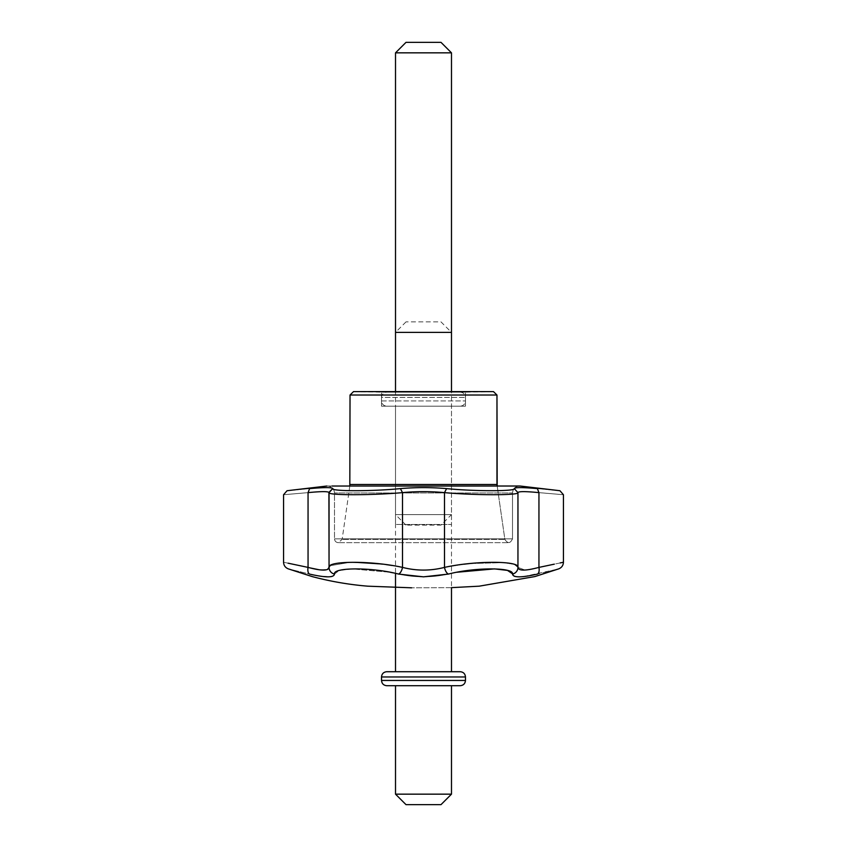 <?xml version="1.0" encoding="UTF-8"?>
<svg xmlns="http://www.w3.org/2000/svg" width="847" height="847" viewBox="0 0 847 847"><rect width="100%" height="100%" fill="white"/><g stroke="black" fill="none" stroke-linecap="round" stroke-linejoin="round"><path stroke-width="0.64" stroke-dasharray="4.24 3.18" d="M537.39 488.613C522.557 487.29 514.849 487.29 514.277 488.613C515.802 491.398 474.786 491.398 446.602 488.613C431.208 487.29 415.803 487.29 400.398 488.613C372.257 491.398 331.198 491.398 332.723 488.613C332.151 487.29 324.454 487.29 309.61 488.613C279.933 491.398 279.933 491.398 309.61 488.613C279.933 491.398 279.933 491.398 309.61 488.613L308.054 492.626C275.847 495.4 275.847 495.4 308.054 492.626C321.521 491.313 328.52 491.313 329.049 492.626C327.408 495.4 371.928 495.41 402.505 492.626C416.502 491.313 430.488 491.313 444.495 492.626C475.061 495.4 519.592 495.41 517.951 492.626C518.47 491.313 525.468 491.313 538.946 492.626C571.153 495.4 571.153 495.4 538.946 492.626C571.153 495.4 571.153 495.4 538.946 492.626L537.39 488.613C567.067 491.398 567.067 491.398 537.39 488.613C522.557 487.29 514.849 487.29 514.277 488.613L517.951 492.626C518.47 491.313 525.468 491.313 538.946 492.626L537.39 488.613C567.067 491.398 567.067 491.398 537.39 488.613M512.499 573.79L514.203 576.172L512.52 574.075A6.998 6.85 180 0 0 517.951 567.395L517.951 492.626L517.951 567.395L514.309 564.398L503.838 562.62L469.397 563.583L503.838 562.62L514.309 564.398L517.951 567.395L524.981 570.042L517.951 567.395A6.998 6.85 180 0 1 512.52 574.075C514.267 567.183 474.606 567.215 448.423 574.075A6.998 3.42 76.3 0 1 444.495 567.395C430.53 570.973 416.533 570.973 402.505 567.395L392.182 565.5L402.505 567.395L402.505 492.626L400.398 488.613C372.257 491.398 331.198 491.398 332.723 488.613C332.151 487.29 324.454 487.29 309.61 488.613L308.054 492.626C275.847 495.4 275.847 495.4 308.054 492.626C321.521 491.313 328.52 491.313 329.049 492.626L332.723 488.613L329.049 492.626C327.408 495.4 371.928 495.41 402.505 492.626C416.502 491.313 430.488 491.313 444.495 492.626L446.602 488.613C431.208 487.29 415.803 487.29 400.398 488.613L402.505 492.626L402.505 567.395A6.998 3.42 103.7 0 1 398.577 574.075C415.157 577.76 431.779 577.76 448.423 574.075L456.819 572.254M515.008 576.426L518.491 576.828L515.008 576.426M523.33 576.616L556.86 569.311L537.443 574.075A6.998 3.42 76.3 0 0 538.946 567.395L526.887 569.893L538.946 567.395L538.946 492.626L538.946 567.395A6.998 3.42 76.3 0 1 537.443 574.075L523.33 576.616M334.48 574.075L339.033 570.55L351.939 568.909L390.202 572.254L351.939 568.909L339.033 570.55L334.48 574.075A6.998 6.85 -0 0 1 329.049 567.395L329.049 492.626L329.049 567.395A6.998 6.85 -0 0 0 334.48 574.075L334.385 574.721L334.48 574.075M393.124 572.837L398.577 574.075C415.157 577.76 431.779 577.76 448.423 574.075A6.998 3.42 76.3 0 1 444.495 567.395C430.53 570.973 416.533 570.973 402.505 567.395A6.998 3.42 103.7 0 1 398.577 574.075L393.124 572.837M309.557 574.075L311.008 574.425L309.557 574.075C281.553 567.204 281.553 567.204 309.557 574.075C281.553 567.204 281.553 567.204 309.557 574.075A6.998 3.42 -76.3 0 1 308.054 567.395A6.998 3.42 -76.3 0 0 309.557 574.075M316.852 575.642L329.684 576.775L316.683 575.611M332.013 576.426L334.152 575.198L332.013 576.426M327.503 569.47L319.319 569.798L327.503 569.47M288.075 563.191L283.565 562.249L288.075 563.191M353.538 391.6L493.462 391.6L465.479 392.182L381.521 392.182L493.462 391.6L353.538 391.6L381.521 392.182L465.479 392.182L353.538 391.6M350.033 395.02L496.967 395.02L350.033 395.02M350.033 484.484L496.967 484.484L350.033 484.484M512.499 492.986C513.017 488.433 515.569 486.104 520.153 486.03C515.569 486.104 513.017 488.433 512.499 492.986L334.501 492.986L512.499 492.986L334.501 492.986L512.499 492.986L512.499 538.84C510.286 543.615 507.745 543.795 504.865 539.38L342.135 539.38L504.865 539.38L342.135 539.38L504.865 539.38L497.178 485.998L504.865 539.38C507.745 543.795 510.286 543.615 512.499 538.84L512.499 492.986M463.838 564.208L444.495 567.395L444.495 492.626C475.061 495.4 519.592 495.41 517.951 492.626L514.277 488.613C515.802 491.398 474.786 491.398 446.602 488.613L444.495 492.626L444.495 567.395L463.838 564.208M560.195 562.927L554.33 564.155L560.195 562.927M386.01 564.589L350.309 562.281L330.076 565.69L350.309 562.281L386.01 564.589M465.479 406.168L465.479 392.182L465.479 406.168L381.521 406.168L465.479 406.168M451.483 406.168L395.517 406.168L451.483 406.168L395.517 406.168L451.483 406.168L395.517 406.168L451.483 406.168L451.483 524.462L395.517 524.462L451.483 524.462L451.483 406.168L451.483 514.616L395.517 514.616L451.483 514.616L440.991 525.119L406.009 525.119L440.991 525.119M406.009 525.119L395.517 514.616L395.517 406.168L395.517 524.462L451.483 524.462L395.517 524.462L395.517 406.168M386.772 406.168L460.228 406.168L386.772 406.168C383.585 405.861 381.828 404.114 381.521 400.927L381.521 397.423L465.479 397.423L381.521 397.423C381.828 394.236 383.585 392.489 386.772 392.182L460.228 392.182L386.772 392.182M395.517 392.182L451.483 392.182L395.517 392.182L395.517 391.6L395.517 573.355M395.517 52.842L451.483 52.842M406.009 42.35L440.991 42.35M406.009 804.65L440.991 804.65M395.517 794.158L451.483 794.158M451.483 685.71L395.517 685.71L451.483 685.71M386.772 685.71L460.228 685.71M386.772 671.713L460.228 671.713M451.483 671.713L395.517 671.713L451.483 671.713M451.483 587.649L411.663 587.807L451.483 587.649L451.483 392.182M406.009 321.881L395.517 332.384L451.483 332.384L440.991 321.881L406.009 321.881L440.991 321.881M326.847 486.03L520.153 486.03L326.847 486.03M308.054 567.395L308.054 492.626L308.054 567.395M512.499 538.84L334.501 538.84L512.499 538.84M381.521 400.927L465.479 400.927L381.521 400.927M381.521 680.459L465.479 680.459M381.521 676.965L465.479 676.965M334.501 492.986C334.089 488.74 331.759 486.411 327.503 485.998L519.497 485.998L327.503 485.998C331.759 486.411 334.089 488.74 334.501 492.986L334.501 538.84C334.734 541.159 336.005 542.44 338.334 542.673L508.666 542.673L338.334 542.673L508.666 542.673L338.334 542.673L342.135 539.38L338.334 542.673C336.005 542.44 334.734 541.159 334.501 538.84L334.501 492.986M381.521 406.168L381.521 392.182L381.521 406.168M349.822 485.998L342.135 539.38L349.822 485.998M460.228 392.182C463.415 392.489 465.172 394.236 465.479 397.423L465.479 400.927C465.172 404.114 463.415 405.861 460.228 406.168"/><path stroke-width="1.27" d="M333.39 489.206L332.723 488.613C331.198 491.398 372.214 491.398 400.398 488.613C415.792 487.29 431.197 487.29 446.602 488.613C474.744 491.398 515.802 491.398 514.277 488.613C514.849 487.29 522.546 487.29 537.39 488.613C567.067 491.398 567.067 491.398 537.39 488.613L538.946 492.626C571.153 495.4 571.153 495.4 538.946 492.626C525.479 491.313 518.48 491.313 517.951 492.626C519.592 495.4 475.072 495.41 444.495 492.626C430.498 491.313 416.512 491.313 402.505 492.626C371.939 495.4 327.408 495.41 329.049 492.626C328.53 491.313 321.532 491.313 308.054 492.626C275.847 495.4 275.847 495.4 308.054 492.626L309.61 488.613C279.933 491.398 279.933 491.398 309.61 488.613C324.443 487.29 332.151 487.29 332.723 488.613C331.198 491.398 372.214 491.398 400.398 488.613L402.505 492.626C371.939 495.4 327.408 495.41 329.049 492.626L332.723 488.613L333.39 489.206M514.203 576.172L515.008 576.426L514.203 576.172M518.491 576.828L519.222 576.839L518.491 576.828M390.202 572.254L393.124 572.837L390.202 572.254M311.008 574.425L313.146 574.901L311.008 574.425M329.684 576.775L330.69 576.68L329.684 576.775M330.806 576.659L332.013 576.426L330.806 576.659M309.557 574.075C281.553 567.204 281.553 567.204 309.557 574.075C281.553 567.204 281.553 567.204 309.557 574.075C325.661 577.76 333.972 577.76 334.48 574.075C333.972 577.76 325.661 577.76 309.557 574.075A6.998 3.42 103.7 0 1 308.054 567.395L298.197 565.32L308.054 567.395C275.9 560.629 275.9 560.629 308.054 567.395C321.489 570.973 328.488 570.973 329.049 567.395L327.503 569.47L329.049 567.395A6.998 6.85 -0 0 0 334.48 574.075C332.733 567.183 372.394 567.215 398.577 574.075C372.394 567.215 332.733 567.183 334.48 574.075A6.998 6.85 -0 0 1 329.049 567.395C327.133 560.64 372.204 560.619 402.505 567.395A6.998 3.42 103.7 0 1 398.577 574.075L423.5 576.839L398.577 574.075A6.998 3.42 103.7 0 0 402.505 567.395C416.47 570.973 430.467 570.973 444.495 567.395A6.998 3.42 76.3 0 0 448.423 574.075L423.5 576.839L448.423 574.075C474.722 567.183 514.288 567.215 512.52 574.075C514.288 567.215 474.722 567.183 448.423 574.075A6.998 3.42 76.3 0 1 444.495 567.395C474.68 560.64 519.846 560.619 517.951 567.395C518.48 570.973 525.468 570.973 538.946 567.395C571.1 560.629 571.1 560.629 538.946 567.395C571.1 560.629 571.1 560.629 538.946 567.395L538.946 492.626C571.153 495.4 571.153 495.4 538.946 492.626C525.479 491.313 518.48 491.313 517.951 492.626C519.592 495.4 475.072 495.41 444.495 492.626C430.498 491.313 416.512 491.313 402.505 492.626L400.398 488.613C415.792 487.29 431.197 487.29 446.602 488.613L444.495 492.626L446.602 488.613C474.744 491.398 515.802 491.398 514.277 488.613L517.951 492.626L517.951 567.395A6.998 6.85 180 0 1 512.52 574.075C513.06 577.76 521.371 577.76 537.443 574.075C565.447 567.204 565.447 567.204 537.443 574.075A6.998 3.42 -103.7 0 0 538.946 567.395L538.946 492.626L537.39 488.613C567.067 491.398 567.067 491.398 537.39 488.613C522.546 487.29 514.849 487.29 514.277 488.613L517.951 492.626L517.951 567.395C518.48 570.973 525.468 570.973 538.946 567.395L548.803 565.32L538.946 567.395A6.998 3.42 -103.7 0 1 537.443 574.075C521.371 577.76 513.06 577.76 512.52 574.075A6.998 6.85 180 0 0 517.951 567.395C519.846 560.619 474.68 560.64 444.495 567.395L444.495 492.626L444.495 567.395C430.467 570.973 416.47 570.973 402.505 567.395L402.505 492.626L402.505 567.395C372.204 560.619 327.133 560.64 329.049 567.395L329.049 492.626C328.53 491.313 321.532 491.313 308.054 492.626C275.847 495.4 275.847 495.4 308.054 492.626L309.61 488.613C279.933 491.398 279.933 491.398 309.61 488.613C324.443 487.29 332.151 487.29 332.723 488.613L328.922 492.382L329.049 567.395L330.076 565.69L329.049 567.395C328.488 570.973 321.489 570.973 308.054 567.395A6.998 3.42 103.7 0 0 309.557 574.075M451.483 587.649L479.201 586.177L534.859 576.574L558.766 568.845C561.709 567.628 563.266 565.425 563.435 562.249L563.435 494.733L559.952 490.731L520.153 486.03L332.045 486.03L520.153 486.03L559.952 490.731L563.435 494.733L563.435 562.249C563.266 565.425 561.709 567.628 558.766 568.845L534.859 576.574L479.201 586.177L451.483 587.649L451.483 671.713M319.319 569.798L309.187 567.712L319.319 569.798M526.887 569.893L524.981 570.042L526.887 569.893M297.784 565.235L288.075 563.191L297.784 565.235M493.462 391.6L353.538 391.6L350.033 395.02L496.967 395.02L350.033 395.02L349.822 485.998L350.033 395.02L353.538 391.6L493.462 391.6L496.967 395.02L496.967 484.484L350.033 484.484L496.967 484.484L497.178 485.998L496.967 395.02L493.462 391.6M469.397 563.583L463.838 564.208L469.397 563.583M563.382 562.26L560.195 562.927L563.382 562.26M554.33 564.155L549.216 565.235L554.33 564.155M392.182 565.5L386.01 564.589L392.182 565.5M395.517 392.182L395.517 52.842L451.483 52.842L451.483 391.6L451.483 332.384L395.517 332.384L395.517 391.6M451.483 52.842L440.991 42.35L406.009 42.35L395.517 52.842M456.819 572.254L494.489 568.888L507.48 570.402L512.499 573.79M537.443 574.075C565.447 567.204 565.447 567.204 537.443 574.075M308.054 567.395C275.9 560.629 275.9 560.629 308.054 567.395L308.054 492.626L308.054 567.395M395.517 794.158L451.483 794.158L440.991 804.65L406.009 804.65L395.517 794.158L395.517 685.71M451.483 794.158L451.483 685.71M465.479 676.965L465.479 680.459C465.172 683.645 463.415 685.392 460.228 685.71L386.772 685.71C383.585 685.392 381.828 683.645 381.521 680.459L381.521 676.965C381.828 673.778 383.585 672.031 386.772 671.713L460.228 671.713C463.415 672.031 465.172 673.778 465.479 676.965L381.521 676.965M332.045 486.03L519.497 485.998L332.045 486.03M465.479 680.459L381.521 680.459M287.048 490.731L326.847 486.03L287.048 490.731L283.565 494.733L283.565 562.249C283.734 565.425 285.291 567.628 288.234 568.845L312.141 576.574C330.404 581.423 348.953 584.631 367.799 586.177L411.663 587.807L367.799 586.177C348.953 584.631 330.404 581.423 312.141 576.574L288.234 568.845C285.291 567.628 283.734 565.425 283.565 562.249L283.565 494.733L287.048 490.731M395.517 671.713L395.517 573.355"/></g></svg>

